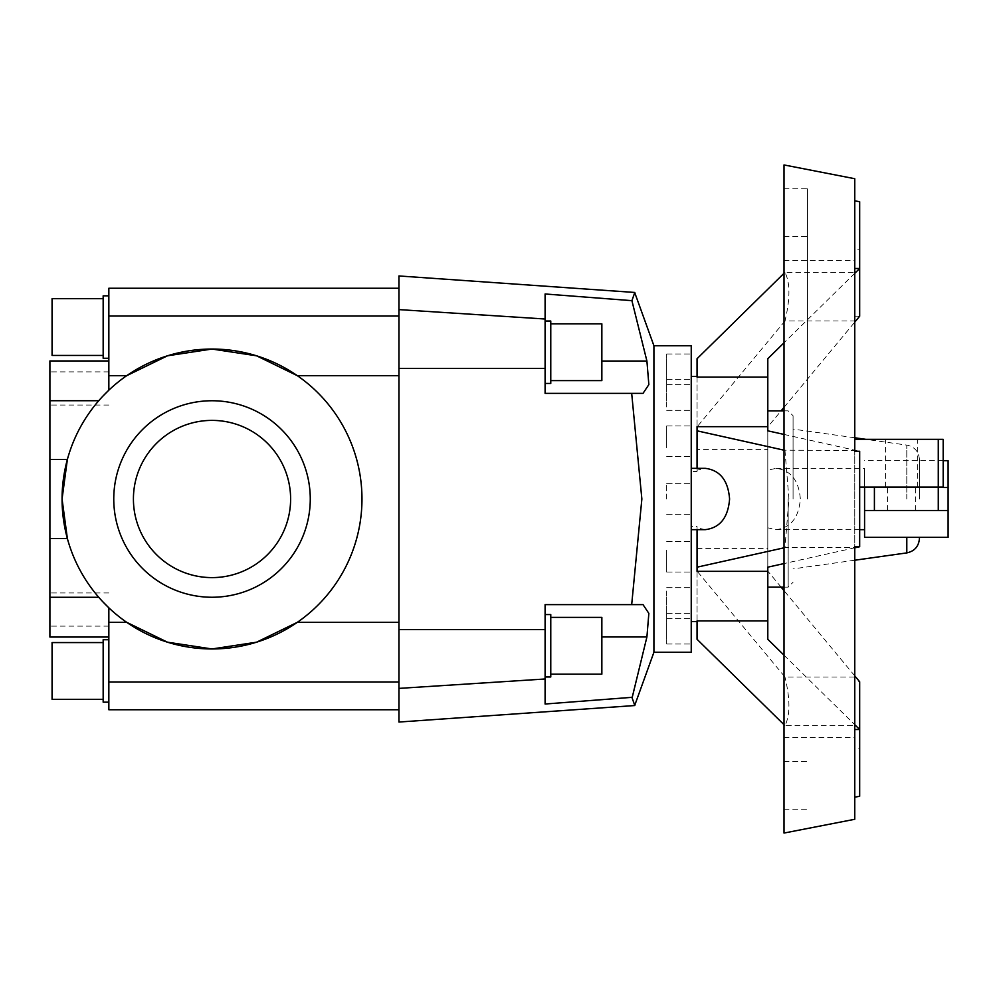 <?xml version="1.0" encoding="UTF-8"?>
<svg xmlns="http://www.w3.org/2000/svg" width="998" height="998" viewBox="0 0 998 998"><rect width="100%" height="100%" fill="white"/><g stroke="black" fill="none" stroke-linecap="round" stroke-linejoin="round"><path stroke-width="0.75" stroke-dasharray="4.99 3.74" d="M102.707 601.657L108.844 607.819A149.962 149.962 0 0 0 126.671 622.303L167.464 642.188L212.013 648.962L256.573 642.188L297.367 622.303A149.962 149.962 0 0 0 297.367 375.697L256.573 355.812L212.013 349.038L167.464 355.812L126.671 375.697L108.844 375.697L108.844 390.181A149.962 149.962 0 0 1 126.671 375.697A149.962 149.962 0 0 0 108.844 390.181L108.844 371.88L108.844 390.181L98.752 400.722C83.919 417.95 73.465 437.523 67.377 459.417L62.063 499A149.962 149.962 0 0 0 212.013 648.962A149.962 149.962 0 0 0 361.975 499A149.962 149.962 0 0 0 212.013 349.038A149.962 149.962 0 0 0 62.063 499L67.377 538.583C73.465 560.477 83.919 580.05 98.752 597.278L49.9 597.278L49.9 637.048M108.844 607.819L108.844 637.048L108.844 607.819A149.962 149.962 0 0 0 126.671 622.303L108.844 622.303L108.844 607.819M49.9 609.529L49.9 626.12L49.9 609.529M49.9 360.952L49.9 400.722L98.752 400.722L102.707 396.343M653.915 345.72L653.915 652.28M631.684 393.374L545.095 393.374L631.684 393.374L641.864 499L631.684 604.626L545.095 604.626L545.095 704.027L545.095 604.626L545.095 704.027L631.909 697.34L646.916 636.949L648.85 613.383L643.024 604.626L545.095 604.626L631.684 604.626M643.024 393.374L648.85 384.617L646.916 361.051L631.909 300.66L545.095 293.973L545.095 393.374L545.095 293.973L545.095 393.374L643.024 393.374M634.104 294.435L633.792 295.296M633.343 296.568L631.909 300.66M691.24 652.28L691.24 499L691.24 529.651L691.24 526.507L697.053 526.507L697.053 571.343M666.676 550.073L666.676 572.054L666.676 550.073M697.053 426.657L697.053 471.493L691.24 471.493L691.24 468.349L691.24 621.617L691.24 526.507M666.676 591.028L666.676 618.336L666.676 591.028M691.24 601.22L691.24 618.336L691.24 601.22M666.676 613.758L666.676 644.022L666.676 613.758M691.24 620.482L691.24 644.022L691.24 620.482M691.24 615.679L691.24 643.648L691.24 615.679M691.24 587.772L691.24 614.993L691.24 587.772M666.676 499L666.676 483.668L666.676 499M666.676 447.927L666.676 425.946L666.676 447.927M691.24 447.927L691.24 425.946L691.24 447.927M666.676 406.972L666.676 379.664L666.676 406.972M691.24 406.972L691.24 379.664L691.24 406.972M666.676 384.242L666.676 353.978L666.676 384.242M691.24 384.242L691.24 353.978L691.24 384.242M545.095 676.993L550.771 676.993L550.771 614.556L550.771 645.781L550.771 614.556L545.095 614.556L545.095 676.993L545.095 614.556M550.771 674.161L601.856 674.161L601.856 617.388L601.856 645.781L601.856 617.388L550.771 617.388L550.771 645.781L550.771 617.388M545.095 383.444L550.771 383.444L550.771 321.007L550.771 352.219L550.771 321.007L545.095 321.007L545.095 383.444L545.095 321.007M550.771 380.612L601.856 380.612L601.856 323.839L601.856 352.219L601.856 323.839L550.771 323.839L550.771 352.219L550.771 323.839M133.42 499A78.605 78.605 0 0 0 212.013 577.605A78.605 78.605 0 0 0 290.618 499A78.605 78.605 0 0 1 212.013 577.605A78.605 78.605 0 0 1 133.42 499A78.605 78.605 0 0 0 212.013 577.605A78.605 78.605 0 0 0 290.618 499A78.605 78.605 0 0 0 212.013 420.395A78.605 78.605 0 0 0 133.42 499A78.605 78.605 0 0 1 212.013 420.395A78.605 78.605 0 0 1 290.618 499A78.605 78.605 0 0 0 212.013 420.395A78.605 78.605 0 0 0 133.42 499M113.76 499A98.253 98.253 0 0 1 212.013 400.747A98.253 98.253 0 0 1 310.266 499A98.253 98.253 0 0 1 212.013 597.253A98.253 98.253 0 0 1 113.76 499A98.253 98.253 0 0 0 212.013 597.253A98.253 98.253 0 0 0 310.266 499A98.253 98.253 0 0 0 212.013 400.747A98.253 98.253 0 0 0 113.76 499A98.253 98.253 0 0 1 212.013 400.747A98.253 98.253 0 0 1 310.266 499A98.253 98.253 0 0 1 212.013 597.253A98.253 98.253 0 0 1 113.76 499M98.752 597.278C83.919 580.05 73.465 560.477 67.377 538.583L49.9 538.583L49.9 597.278M398.938 375.697L398.938 288.247L398.938 375.697L297.367 375.697A149.962 149.962 0 0 1 297.367 622.303L398.938 622.303L398.938 375.697L398.938 622.303M108.844 639.718L103.168 639.718L103.168 702.168L103.168 670.943L103.168 702.168L108.844 702.168L108.844 622.303M103.168 642.562L52.071 642.562L52.071 699.324L52.071 670.943L52.071 699.324L103.168 699.324L103.168 670.943L103.168 699.324M108.844 295.832L103.168 295.832L103.168 358.282L103.168 327.057L103.168 358.282L108.844 358.282L108.844 288.247M103.168 298.676L52.071 298.676L52.071 355.438L52.071 327.057L52.071 355.438L103.168 355.438L103.168 327.057L103.168 355.438M784.964 450.397L788.931 499L784.964 547.603L854.762 547.603L854.762 546.717L859.677 546.717L859.677 451.283L854.762 451.283L854.762 439.345L854.762 451.283L854.762 450.397L784.016 450.185M859.677 796.292L859.677 748.575L854.762 749.411L854.762 320.994L784.964 320.994C790.229 299.038 790.229 282.833 784.964 272.379L854.762 272.379L854.762 260.391L854.762 450.397M784.016 833.056L784.016 164.944M807.594 499L807.594 188.797L807.594 499M854.762 272.379L854.762 178.717M697.053 620.918L697.053 548.576L697.053 571.106L784.964 677.006L854.762 677.006L854.762 248.589L859.677 249.425L859.677 201.708M697.053 548.576L767.799 548.576L767.799 499L767.799 527.83L776.045 529.651C790.765 527.805 798.862 517.588 800.334 499C798.862 480.412 790.765 470.195 776.045 468.349L767.799 470.17L767.799 587.136L767.799 410.864L767.799 499L767.799 449.424L697.053 449.424L697.053 377.082M864.58 487.074L864.58 537.323M705.312 529.651L697.053 527.83L697.053 526.507M901.431 487.074L917.337 487.074L901.431 487.074M901.431 439.345L917.337 439.345L901.431 439.345M864.58 487.511L948.1 487.511M948.1 537.323L948.1 460.677M901.431 510.489L887.509 510.489L901.431 510.489M901.431 487.511L887.509 487.511L901.431 487.511M919.445 499L919.445 459.641L919.445 499M793.073 499L793.073 415.767L793.073 499M691.24 509.791L691.24 499L691.24 509.791M691.24 471.493L691.24 345.72M864.58 499L864.58 468.349L864.58 499M948.1 510.489L864.58 510.489M854.762 439.345L943.185 439.345L943.185 487.074L859.677 487.074L859.677 451.283L854.762 451.283M697.053 471.493L697.053 470.17L705.312 468.349M697.053 529.651L697.053 527.83M691.24 410.228L691.24 436.288L691.24 410.228M691.24 382.321L691.24 396.78L691.24 382.321M691.24 377.518L691.24 376.383L691.24 377.518M767.799 470.17L767.799 430.824M784.016 434.429L859.677 451.283M854.762 547.815L784.016 563.571M767.799 567.176L767.799 527.83M781.11 587.136L767.799 571.106L767.799 548.576M854.762 675.871L784.016 590.641M854.762 677.006L854.762 681.784L859.677 681.784L859.677 748.575M854.762 273.315L784.016 342.788M784.016 273.315L784.964 272.379M697.053 358.719L697.053 449.424M697.053 470.17L697.053 468.349M697.053 571.106L697.053 639.281M784.016 547.815L784.964 547.603M854.762 819.283L854.762 725.621L784.964 725.621C790.229 715.167 790.229 698.962 784.964 677.006M854.762 681.784L854.762 749.411M854.762 248.589L854.762 320.994M854.762 316.216L859.677 316.216L859.677 249.425M784.016 499L784.016 188.797L784.016 499M784.964 320.994L697.053 426.894M767.799 449.424L767.799 426.894L781.11 410.864M784.016 407.359L854.762 322.129M767.799 358.719L767.799 426.894M784.964 725.621L784.016 724.685M784.016 655.212L854.762 724.685M767.799 571.106L767.799 639.281M854.762 547.603L854.762 725.621M108.844 327.057L108.844 358.282L108.844 327.057M108.844 375.697L108.844 358.282M108.844 709.753L108.844 702.168M49.9 400.722L49.9 459.417L67.377 459.417C73.465 437.523 83.919 417.95 98.752 400.722M108.844 388.471L108.844 360.952L108.844 388.471M49.9 459.417L49.9 538.583M398.938 722.041L398.938 275.959M398.938 681.958L398.938 709.753L398.938 681.958L108.844 681.958M632.096 697.889L633.343 701.432M633.792 702.704L634.104 703.565M108.844 609.529L108.844 626.12L108.844 609.529M49.9 388.471L49.9 405.051L49.9 388.471M691.24 499L691.24 514.332L691.24 499M906.795 552.904L906.795 537.323M788.17 499L788.17 587.136L788.17 499M906.795 499L906.795 445.096L906.795 499M938.27 487.074L938.27 439.345M601.856 636.949L646.916 636.949M646.916 361.051L601.856 361.051M398.938 688.395L545.095 678.989M398.938 629.626L545.095 629.626M398.938 309.605L545.095 319.011M398.938 368.374L545.095 368.374M398.938 316.042L108.844 316.042M108.844 592.949L49.9 592.949M108.844 371.88L49.9 371.88M666.676 572.054L691.24 572.054L666.676 572.054M666.676 618.336L691.24 618.336L666.676 618.336M666.676 644.022L691.24 644.022L666.676 644.022M666.676 613.371L691.24 613.371L666.676 613.371M666.676 587.685L691.24 587.685L666.676 587.685M666.676 541.39L691.24 541.39L666.676 541.39M666.676 483.668L691.24 483.668L666.676 483.668M666.676 425.946L691.24 425.946L666.676 425.946M666.676 379.664L691.24 379.664L666.676 379.664M666.676 353.978L691.24 353.978L666.676 353.978M666.676 384.629L691.24 384.629L666.676 384.629M666.676 410.315L691.24 410.315L666.676 410.315M666.676 456.61L691.24 456.61L666.676 456.61M784.016 260.391L854.762 260.391M784.016 236.526L807.594 236.526M784.016 809.203L807.594 809.203M776.045 529.651L859.677 529.651M917.337 487.074L917.337 439.345M943.185 460.677L864.58 460.677M915.353 510.489L915.353 487.511M854.762 560.227L793.073 568.897M784.016 587.136L788.17 587.136L793.073 582.233M784.016 410.864L788.17 410.864L793.073 415.767M919.445 459.641C918.821 451.657 914.617 446.805 906.795 445.096L865.927 439.345M854.762 437.773L793.073 429.103M887.509 510.489L887.509 487.511M885.525 487.074L885.525 439.345M776.045 468.349L864.58 468.349M784.016 188.797L807.594 188.797M784.016 761.474L807.594 761.474M784.016 737.609L854.762 737.609M666.676 514.332L691.24 514.332L666.676 514.332M108.844 405.051L49.9 405.051M108.844 626.12L49.9 626.12"/><path stroke-width="1.5" d="M108.844 637.048L49.9 637.048L49.9 597.278L98.752 597.278M653.915 345.72L691.24 345.72L691.24 652.28L653.915 652.28L653.915 345.72L634.74 292.676M631.909 300.66L646.916 361.051L648.85 384.617L643.024 393.374L545.095 393.374L545.095 293.973L631.909 300.66L634.815 292.464L398.938 275.959L398.938 722.041L634.815 705.536L631.909 697.34L545.095 704.027L545.095 604.626L643.024 604.626L648.85 613.383L646.916 636.949L632.096 697.889M634.553 293.187L634.104 294.435M633.792 295.296L633.343 296.568M631.684 604.626L641.864 499L631.684 393.374M550.771 617.388L601.856 617.388L601.856 674.161L550.771 674.161M545.095 614.556L550.771 614.556L550.771 676.993L545.095 676.993M550.771 323.839L601.856 323.839L601.856 380.612L550.771 380.612M545.095 321.007L550.771 321.007L550.771 383.444L545.095 383.444M98.752 400.722L49.9 400.722L49.9 360.952L108.844 360.952M102.707 396.343L108.844 390.181L108.844 295.832L103.168 295.832L103.168 358.282L108.844 358.282M290.618 499A78.605 78.605 0 0 1 212.013 577.605A78.605 78.605 0 0 1 133.42 499A78.605 78.605 0 0 1 212.013 420.395A78.605 78.605 0 0 1 290.618 499M310.266 499A98.253 98.253 0 0 0 212.013 400.747A98.253 98.253 0 0 0 113.76 499A98.253 98.253 0 0 0 212.013 597.253A98.253 98.253 0 0 0 310.266 499M49.9 597.278L49.9 538.583L67.377 538.583L62.063 499A149.962 149.962 0 0 1 212.013 349.038A149.962 149.962 0 0 1 361.975 499A149.962 149.962 0 0 1 212.013 648.962A149.962 149.962 0 0 1 62.063 499L67.377 459.417L49.9 459.417L49.9 400.722M398.938 622.303L297.367 622.303L256.573 642.188L212.013 648.962L167.464 642.188L126.671 622.303L108.844 622.303L108.844 607.819L102.707 601.657M103.168 699.324L52.071 699.324L52.071 642.562L103.168 642.562M108.844 622.303L108.844 709.753L398.938 709.753M108.844 702.168L103.168 702.168L103.168 639.718L108.844 639.718M103.168 355.438L52.071 355.438L52.071 298.676L103.168 298.676M859.677 546.717L854.762 546.717L854.762 819.283L784.016 833.056L784.016 164.944L854.762 178.717L854.762 451.283L859.677 451.283L859.677 546.717L854.762 547.815M854.762 268.487L859.677 268.487L859.677 201.708L854.762 200.86M697.053 529.651L697.053 571.343L767.799 571.343L767.799 620.918L697.053 620.918L697.053 639.281L784.016 724.685M691.24 468.349L705.312 468.349C720.02 470.195 728.116 480.412 729.588 499C728.116 517.588 720.02 527.805 705.312 529.651L691.24 529.651M943.185 460.677L948.1 460.677L948.1 487.511L864.58 487.074M919.445 537.323L919.445 538.359L919.445 537.323M864.58 537.323L864.58 510.489L948.1 510.489L948.1 537.323L864.58 537.323M864.58 487.511L864.58 510.489M948.1 487.511L948.1 510.489M859.677 487.074L943.185 487.074L943.185 439.345L854.762 439.345M784.016 273.315L697.053 358.719L697.053 377.082L767.799 377.082L767.799 426.657L697.053 426.657L697.053 468.349M767.799 426.657L767.799 430.824L784.016 434.429M784.016 563.571L767.799 567.176L767.799 571.343M854.762 724.685L859.677 729.513L859.677 681.784L854.762 675.871M784.016 590.641L781.11 587.136M784.016 342.788L767.799 358.719L767.799 377.082M854.762 322.129L859.677 316.216L859.677 268.487L854.762 273.315M697.053 567.176L784.016 547.815M854.762 797.14L859.677 796.292L859.677 729.513L854.762 729.513M781.11 410.864L784.016 407.359M784.016 450.185L697.053 430.824M767.799 620.918L767.799 639.281L784.016 655.212M108.844 375.697L126.671 375.697L167.464 355.812L212.013 349.038L256.573 355.812L297.367 375.697L398.938 375.697M49.9 538.583L49.9 459.417M398.938 288.247L108.844 288.247L108.844 295.832M633.343 701.432L633.792 702.704M634.104 703.565L634.553 704.813M634.74 705.324L653.915 652.28M906.795 537.323L906.795 552.904C914.617 551.195 918.821 546.343 919.445 538.359M874.41 487.511L874.41 510.489M938.27 487.511L938.27 510.489M938.27 487.074L938.27 439.345M646.916 636.949L601.856 636.949M398.938 368.374L545.095 368.374M398.938 629.626L545.095 629.626M398.938 688.395L545.095 678.989M601.856 361.051L646.916 361.051M398.938 309.605L545.095 319.011M398.938 316.042L108.844 316.042M398.938 681.958L108.844 681.958M691.24 621.617L697.053 621.617M859.677 529.651L864.58 529.651M906.795 552.904L854.762 560.227M767.799 587.136L784.016 587.136M767.799 410.864L784.016 410.864M865.927 439.345L854.762 437.773M691.24 376.383L697.053 376.383"/></g></svg>
